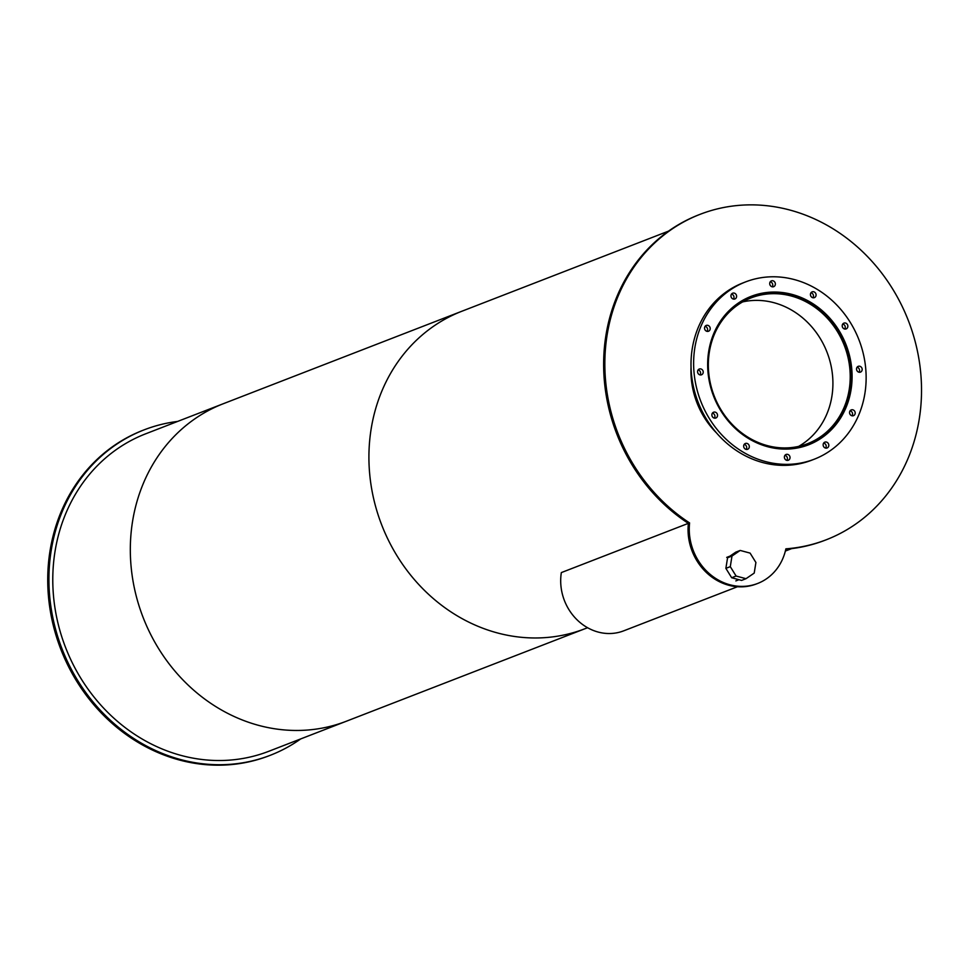 <?xml version="1.0" encoding="UTF-8"?>
<svg xmlns="http://www.w3.org/2000/svg" width="970" height="970" viewBox="0 0 970 970"><rect width="100%" height="100%" fill="white"/><g stroke="black" fill="none" stroke-linecap="round" stroke-linejoin="round"><path stroke-width="1.45" d="M798.637 446.394A78.182 69.779 68.8 0 0 827.046 352.28A78.182 69.779 68.8 0 0 742.632 301.912M709.361 351.989A78.182 69.779 -111.2 0 1 751.022 297.911A78.182 69.779 -111.2 0 1 844.349 345.575A78.182 69.779 -111.2 0 1 807.537 443.69A78.182 69.779 -111.2 0 1 735.49 427.661A78.182 69.779 -111.2 0 1 709.361 351.989M779.771 448.867A79.31 70.798 68.8 0 0 807.949 444.757A79.31 70.798 68.8 0 0 845.294 345.211A79.31 70.798 68.8 0 0 750.61 296.844A79.31 70.798 68.8 0 0 727.027 312.801M807.331 445.278A79.601 71.052 68.8 0 0 814.485 441.774M757.449 294.637A79.601 71.052 68.8 0 0 749.798 296.881M708.694 351.419A79.601 71.052 -111.2 0 1 751.107 296.359A79.601 71.052 -111.2 0 1 846.119 344.896A79.601 71.052 -111.2 0 1 808.653 444.781A79.601 71.052 -111.2 0 1 735.284 428.461A79.601 71.052 -111.2 0 1 708.694 351.419M812.921 297.766A3.116 2.789 68.8 0 0 810.981 292.746M810.471 293.995A3.116 2.789 -111.2 0 1 815.855 293.74A3.116 2.789 -111.2 0 1 811.514 297.014A3.116 2.789 -111.2 0 1 810.471 293.995M844.7 329.036A3.116 2.789 68.8 0 0 842.748 324.016M842.251 325.265A3.116 2.789 -111.2 0 1 847.635 325.011A3.116 2.789 -111.2 0 1 843.294 328.284A3.116 2.789 -111.2 0 1 842.251 325.265M859.02 372.25A3.116 2.789 68.8 0 0 857.068 367.23M856.571 368.479A3.116 2.789 -111.2 0 1 861.954 368.224A3.116 2.789 -111.2 0 1 857.613 371.498A3.116 2.789 -111.2 0 1 856.571 368.479M852.036 415.815A3.116 2.789 68.8 0 0 850.096 410.795M849.587 412.044A3.116 2.789 -111.2 0 1 854.97 411.789A3.116 2.789 -111.2 0 1 850.629 415.063A3.116 2.789 -111.2 0 1 849.587 412.044M825.64 448.079A3.116 2.789 68.8 0 0 823.688 443.047M823.178 444.308A3.116 2.789 -111.2 0 1 828.574 444.042A3.116 2.789 -111.2 0 1 824.221 447.328A3.116 2.789 -111.2 0 1 823.178 444.308M786.876 460.374A3.116 2.789 68.8 0 0 784.936 455.354M784.427 456.603A3.116 2.789 -111.2 0 1 789.81 456.349A3.116 2.789 -111.2 0 1 785.47 459.622A3.116 2.789 -111.2 0 1 784.427 456.603M746.16 449.413A3.116 2.789 68.8 0 0 744.208 444.393M743.699 445.642A3.116 2.789 -111.2 0 1 749.095 445.388A3.116 2.789 -111.2 0 1 744.742 448.661A3.116 2.789 -111.2 0 1 743.699 445.642M714.381 418.143A3.116 2.789 68.8 0 0 712.429 413.123M711.919 414.372A3.116 2.789 -111.2 0 1 717.315 414.117A3.116 2.789 -111.2 0 1 712.962 417.391A3.116 2.789 -111.2 0 1 711.919 414.372M700.061 374.929A3.116 2.789 68.8 0 0 698.109 369.909M697.612 371.158A3.116 2.789 -111.2 0 1 702.995 370.904A3.116 2.789 -111.2 0 1 698.655 374.178A3.116 2.789 -111.2 0 1 697.612 371.158M707.045 331.364A3.116 2.789 68.8 0 0 705.093 326.344M704.584 327.593A3.116 2.789 -111.2 0 1 709.979 327.339A3.116 2.789 -111.2 0 1 705.626 330.612A3.116 2.789 -111.2 0 1 704.584 327.593M733.441 299.112A3.116 2.789 68.8 0 0 731.501 294.08M730.992 295.341A3.116 2.789 -111.2 0 1 736.375 295.074A3.116 2.789 -111.2 0 1 732.035 298.36A3.116 2.789 -111.2 0 1 730.992 295.341M772.205 286.805A3.116 2.789 68.8 0 0 770.253 281.785M769.743 283.034A3.116 2.789 -111.2 0 1 775.139 282.779A3.116 2.789 -111.2 0 1 770.786 286.053A3.116 2.789 -111.2 0 1 769.743 283.034M745.518 281.93L742.899 282.949A95.06 84.851 68.8 0 0 692.24 348.715A95.06 84.851 68.8 0 0 724.008 440.719A95.06 84.851 68.8 0 0 811.611 460.229L814.242 459.21A95.06 84.851 68.8 0 0 858.996 339.9A95.06 84.851 68.8 0 0 745.518 281.93A95.06 84.851 68.8 0 0 694.86 347.696A95.06 84.851 68.8 0 0 726.627 439.701A95.06 84.851 68.8 0 0 814.242 459.21M716.478 432.899A79.601 71.052 -111.2 0 1 691.04 367.254M700.097 214.321L698.909 214.782A174.515 155.77 68.8 0 0 603.74 358.015A174.515 155.77 68.8 0 0 688.385 523.388L689.585 522.927A53.92 48.124 68.8 0 0 708.973 573.331A53.92 48.124 68.8 0 0 757.655 583.467A53.92 48.124 68.8 0 0 785.882 548.838A174.515 155.77 68.8 0 0 826.258 539.769A174.515 155.77 68.8 0 0 908.417 320.743A174.515 155.77 68.8 0 0 700.097 214.321A174.515 155.77 68.8 0 0 604.94 357.554A174.515 155.77 68.8 0 0 689.585 522.927M785.809 549.214A174.515 155.77 68.8 0 0 825.058 540.229L826.258 539.769M688.385 523.388A53.92 48.124 68.8 0 0 707.785 573.791A53.92 48.124 68.8 0 0 756.454 583.928L757.655 583.467M725.875 568.359L730.289 566.65L731.986 556.053L727.573 557.762L725.875 568.359L731.683 577.744L741.589 580.412L746.003 578.69L736.097 576.034L731.683 577.744M731.986 556.053L740.195 550.439L735.781 552.148L727.573 557.762M740.195 550.439L750.101 553.106L755.909 562.491L754.211 573.088L746.003 578.69M736.097 576.034L730.289 566.65M688.336 523.351L561.339 572.591A49.664 44.329 68.8 0 0 577.926 620.642A49.664 44.329 68.8 0 0 623.698 630.839L737.455 586.741M177.607 421.441A174.515 155.77 68.8 0 0 144.19 429.831L142.99 430.292A174.515 155.77 68.8 0 0 50.003 551.021A174.515 155.77 68.8 0 0 108.313 719.922A174.515 155.77 68.8 0 0 269.151 755.727L270.339 755.266A174.515 155.77 68.8 0 0 300.688 738.934M144.19 429.831A174.515 155.77 68.8 0 0 51.192 550.56A174.515 155.77 68.8 0 0 109.501 719.461A174.515 155.77 68.8 0 0 270.339 755.266M668.56 231.115L461.853 311.249A170.259 151.975 68.8 0 0 371.134 429.031A170.259 151.975 68.8 0 0 428.025 593.822A170.259 151.975 68.8 0 0 584.934 628.742L268.799 751.289A170.259 151.975 68.8 0 1 111.889 716.369A170.259 151.975 68.8 0 1 54.999 551.578A170.259 151.975 68.8 0 1 145.718 433.796L223.27 403.738A170.259 151.975 68.8 0 0 132.538 521.52A170.259 151.975 68.8 0 0 189.429 686.311A170.259 151.975 68.8 0 0 346.338 721.231A170.259 151.975 68.8 0 1 189.429 686.311A170.259 151.975 68.8 0 1 132.538 521.52A170.259 151.975 68.8 0 1 223.27 403.738L461.853 311.249A170.259 151.975 68.8 0 0 371.134 429.031A170.259 151.975 68.8 0 0 428.025 593.822A170.259 151.975 68.8 0 0 584.934 628.742L587.577 627.723M750.61 296.844L745.627 298.784M807.949 444.757L802.954 446.685M729.961 556.137L726.724 557.386M738.958 579.696L735.842 580.909M791.641 548.62L785.373 551.045"/></g></svg>
